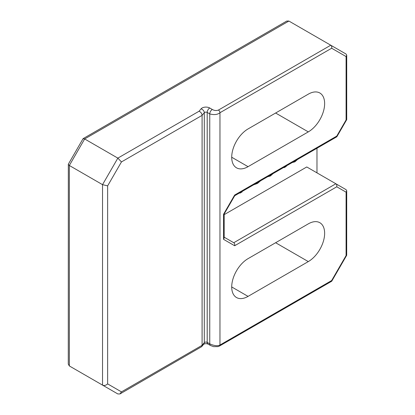<?xml version="1.0" encoding="UTF-8"?>
<svg xmlns="http://www.w3.org/2000/svg" width="415" height="415" viewBox="0 0 415 415"><rect width="100%" height="100%" fill="white"/><g stroke="black" fill="none" stroke-linecap="round" stroke-linejoin="round"><path stroke-width="0.62" d="M292.186 162.556L294.873 161.85L297.555 159.459M283.736 167.437L284.119 167.66L286.226 166.446L286.226 166M284.119 167.214L284.119 167.66M267.665 176.717L270.352 176.007L273.034 173.615M239.574 192.928L239.963 193.157L242.137 191.901L242.137 191.455M239.963 192.705L239.963 193.157M253.632 184.815L257.466 183.446L260.501 180.852M234.703 195.745L336.767 136.815L336.767 136.084L234.651 195.045L223.54 214.285L223.54 239.336L234.651 245.747L336.767 186.792C337.063 185.443 336.762 184.436 335.87 183.767L306.768 166.965L224.173 214.654M316.977 148.243L316.977 172.863M223.54 239.336L224.173 237.93L224.173 213.979M223.54 214.285L224.142 214.036L234.734 195.688L234.651 195.045M234.651 245.747C234.942 244.399 234.641 243.392 233.754 242.728L224.173 237.198L233.754 242.728L335.87 183.767L346.084 189.665L346.717 190.765L346.084 192.166L346.084 255.557L346.686 255.308L346.717 190.765M201.659 346.67L203.817 344.061A3.611 2.661 -140.4 0 0 204.294 342.655L202.095 345.316L121.455 391.874L107.635 383.891L107.635 185.873L102.531 184.654L102.531 385.115L117.844 393.954L119.961 393.954L201.659 346.67L202.095 345.316L202.095 115.375C201.913 113.513 200.917 112.128 199.101 111.21L117.844 158.12L84.66 138.958L288.897 21.046L330.765 45.214L218.435 110.068A2.168 1.25 60 0 1 219.966 112.724L331.663 48.233C331.953 46.89 331.658 45.883 330.765 45.214L346.084 54.059L346.717 55.159L346.084 56.559L346.084 119.951L346.717 119.582L346.717 55.159M107.635 383.891C105.934 385.436 104.232 385.841 102.531 385.115L69.341 365.952L68.283 364.121L68.335 164.179L83.021 138.745L84.66 138.958L69.341 165.492L102.531 184.654L117.844 158.12L121.455 161.933L202.095 115.375L204.294 112.714A3.611 2.661 -140.4 0 0 201.036 108.87L199.101 111.21M121.455 391.874L119.961 393.954M346.084 255.557L331.663 280.535L331.663 281.266L219.519 346.011L218.031 346.608L213.59 346.65L210.493 345.493M331.663 280.535L219.966 345.021C217.533 346.209 214.13 345.814 209.751 343.843L207.199 342.37A1.805 1.043 0 0 0 204.294 342.655L204.294 112.714A1.805 1.043 180 0 1 207.199 112.429A3.611 2.085 -60 0 1 209.751 108.009A5.416 3.128 0 0 0 201.036 108.87M203.781 344.102L205.928 343.589L207.946 344.019A3.611 2.085 -60 0 1 207.199 342.37L207.199 112.429L209.751 113.902C214.13 115.09 217.533 114.696 219.966 112.724L219.966 345.021A2.168 1.25 60 0 1 219.519 346.011M308.298 94.153A23.105 13.342 -60 0 1 319.851 93.007A23.105 13.342 -60 0 1 323.394 111.521A23.105 13.342 -60 0 1 308.298 131.887L248.051 166.669A23.105 13.342 -60 0 1 236.493 167.816A23.105 13.342 -60 0 1 232.955 149.301A23.105 13.342 -60 0 1 248.051 128.935L308.298 94.153M308.298 223.861A23.105 13.342 -60 0 1 319.851 222.715A23.105 13.342 -60 0 1 323.394 241.234A23.105 13.342 -60 0 1 308.298 261.595L248.051 296.383A23.105 13.342 -60 0 1 236.493 297.524A23.105 13.342 -60 0 1 232.955 279.01A23.105 13.342 -60 0 1 248.051 258.649L308.298 223.861M84.629 374.781L69.341 365.952L69.341 165.492L68.283 164.376M84.66 374.797L69.341 365.952M83.161 138.6L286.781 21.046L288.897 21.046M107.635 185.873L121.455 161.933M207.946 344.019L210.504 345.493A3.611 2.085 -60 0 1 209.751 343.843L209.751 113.902A3.611 2.085 -60 0 1 212.309 109.482L209.751 108.009M218.435 110.068C216.36 110.815 214.316 110.618 212.309 109.482M331.663 48.233L346.084 56.559M346.084 119.951L336.767 136.084M336.767 186.792L346.084 192.166M308.298 131.887L275.622 113.02M248.051 166.669L231.71 157.238M308.298 261.595L275.622 242.728M248.051 296.383L231.71 286.947M346.686 255.308L331.746 281.183M336.856 136.732L346.686 119.702"/></g></svg>
